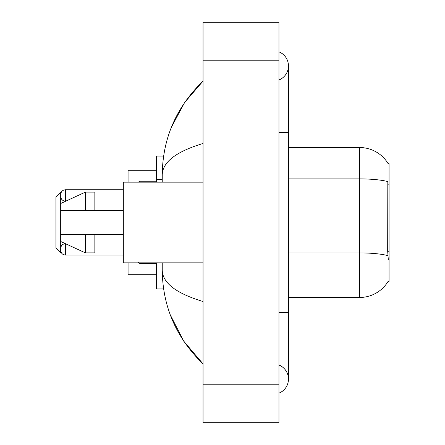 <?xml version="1.0" encoding="UTF-8"?>
<svg xmlns="http://www.w3.org/2000/svg" width="445" height="445" viewBox="0 0 445 445"><rect width="100%" height="100%" fill="white"/><g stroke="black" fill="none" stroke-linecap="round" stroke-linejoin="round"><path stroke-width="0.67" d="M288.46 297.477L359.638 297.477A33.219 33.219 0 0 0 388.29 281.056L388.123 281.34L389.058 281.34L389.058 163.66L388.196 163.777A33.219 33.219 0 0 0 359.638 147.523A33.219 33.219 0 0 1 388.123 163.66A33.219 33.219 0 0 0 359.638 147.523L288.46 147.523M163.621 156.067L156.54 156.067L156.54 182.166M163.621 288.933L156.54 288.933L156.54 262.834M278.971 393.169A15.186 15.186 0 0 0 278.971 365.017A15.186 15.186 0 0 1 278.971 393.169A15.186 15.186 0 0 0 288.46 379.096A15.186 15.186 0 0 1 278.971 393.169M278.971 51.831A15.186 15.186 0 0 1 278.971 79.983A15.186 15.186 0 0 0 278.971 51.831A15.186 15.186 0 0 1 288.46 65.904A15.186 15.186 0 0 0 278.971 51.831M203.042 143.49C176.203 151.584 162.597 162.036 162.236 174.857L162.236 182.166M162.236 262.834L162.236 270.143C162.536 282.92 176.142 293.377 203.042 301.51M203.042 422.75L278.971 422.75L278.971 22.25L203.042 22.25L203.042 422.75M162.236 174.857C162.642 138.362 176.242 107.106 203.042 81.09L184.625 102.495L171.475 127.081M170.324 314.954L183.713 341.154L203.042 363.91C176.242 337.894 162.642 306.638 162.236 270.143M388.29 259.513L387.684 251.269L387.818 181.61A33.219 5.768 180 0 0 359.638 178.896L359.638 147.523A33.219 33.219 0 0 1 388.196 163.777M203.042 182.166L123.326 182.166L123.326 262.834L203.042 262.834M85.362 210.635L60.687 210.635L60.687 203.521L85.362 192.129L85.362 210.635L123.326 210.635M85.362 192.129L94.852 192.129L94.852 210.635M123.326 234.365L94.852 234.365L94.852 252.871L85.362 252.871L85.362 234.365L60.687 234.365L60.687 241.479L85.362 252.871M60.687 234.365L66.967 234.365M94.852 234.365L85.362 234.365M60.687 249.356L60.687 250.307L60.687 249.356M60.687 195.45L60.687 196.401L60.687 195.45M60.687 252.871L60.687 192.129L55.942 196.874L55.942 248.126L60.687 252.871L61.438 252.871M128.071 262.834L128.071 274.699L156.54 274.699M156.54 170.302L128.071 170.302L128.071 182.166M389.058 184.836L387.684 184.836M389.058 251.269L387.684 251.269M162.236 179.596L156.54 179.596M278.971 312.663L288.46 312.663L288.46 65.904M278.971 132.337L288.46 132.337M203.042 384.786L278.971 384.786M203.042 60.214L278.971 60.214M359.638 297.477L359.638 178.896L288.46 178.896M387.923 255.664A33.219 5.768 180 0 0 359.638 252.921L288.46 252.921M60.687 248.41C60.993 245.501 62.578 243.921 65.432 243.665L65.432 255.052L123.326 255.052M139.457 262.834L139.457 263.596L156.54 263.596M123.326 189.759L65.432 189.759L65.432 201.146C62.578 200.89 60.993 199.31 60.687 196.401M156.54 181.215L139.457 181.215L139.457 182.166M288.46 312.663L288.46 379.096M203.042 81.09L199.744 84.277M203.042 363.91L199.744 360.723M94.852 194.031L123.326 194.031M94.852 250.969L123.326 250.969M65.432 255.052C62.578 254.796 60.993 253.216 60.687 250.307M139.457 263.596L138.506 262.645M65.432 201.146L65.827 201.146M65.432 189.759C62.578 190.015 60.993 191.595 60.687 194.504M139.457 181.215L138.506 182.166M60.687 192.129L61.321 192.129"/></g></svg>
